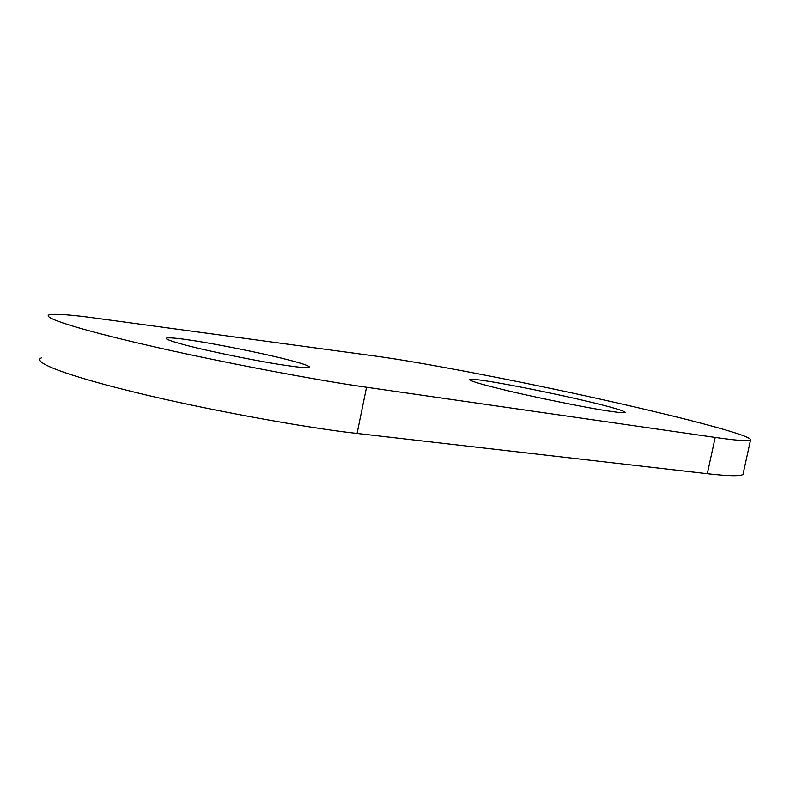 <?xml version="1.0" encoding="UTF-8"?>
<svg xmlns="http://www.w3.org/2000/svg" width="790" height="790" viewBox="0 0 790 790"><rect width="100%" height="100%" fill="white"/><g stroke="black" fill="none" stroke-linecap="round" stroke-linejoin="round"><path stroke-width="1.19" d="M187.141 345.507C209.567 351.51 263.939 362.452 287.757 365.671C299.4 367.37 306.579 367.982 309.285 367.498C310.707 366.274 302.965 363.548 286.079 359.322C263.909 353.565 215.868 343.867 191.664 340.352C178.56 338.337 170.255 337.547 166.73 337.982C164.745 338.979 171.549 341.487 187.141 345.507M503.25 389.638C532.638 396.906 591.335 408.776 611.263 411.442C619.202 412.607 623.873 413.002 625.305 412.617C625.107 411.057 612.606 407.344 587.809 401.448C559.498 394.605 508.108 384.167 486.897 381.047C477.338 379.556 471.541 378.983 469.527 379.348C468.747 380.582 479.984 384.009 503.25 389.638M41.406 357.85C31.136 362.324 68.74 376.159 135.228 392.344C205.815 409.714 307.715 428.121 357.06 433.443L707.297 473.714C728.104 476.094 740.003 476.35 742.985 474.484L743.301 473.022M376.317 356.201L95.896 318.173C72.275 314.904 56.9 313.739 49.74 314.657C39.836 317.116 77.864 329.124 144.619 344.598C215.492 361.158 317.412 380.415 366.53 387.248L715.207 437.423C735.915 440.395 747.676 441.324 750.5 440.218C754.736 436.366 688.87 418.937 602.178 399.572C522.002 381.649 423.371 362.59 376.317 356.201M715.207 437.423L707.297 473.714M366.53 387.248L357.06 433.443M166.73 337.982L166.552 338.92M469.527 379.348L469.418 379.852M742.985 474.484L750.5 440.218"/></g></svg>
